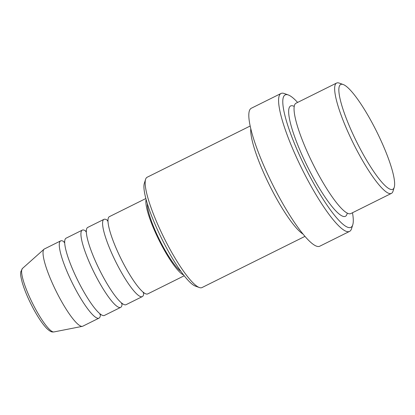 <?xml version="1.0" encoding="UTF-8"?>
<svg xmlns="http://www.w3.org/2000/svg" width="415" height="415" viewBox="0 0 415 415"><rect width="100%" height="100%" fill="white"/><g stroke="black" fill="none" stroke-linecap="round" stroke-linejoin="round"><path stroke-width="0.62" d="M145.831 198.536L109.347 216.672A43.124 8.3 63.6 0 0 124.77 266.025A43.124 8.3 63.6 0 0 147.745 293.903L184.229 275.762M107.962 220.671A43.124 8.3 63.6 0 0 103.937 219.364A43.124 8.3 63.6 0 0 119.359 268.713A43.124 8.3 63.6 0 0 142.335 296.59A43.124 8.3 63.6 0 0 143.72 292.596M103.937 219.364L87.695 227.441A43.124 8.3 63.6 0 0 103.122 276.789A43.124 8.3 63.6 0 0 126.093 304.667L142.335 296.59M86.31 231.435A43.124 8.3 63.6 0 0 82.284 230.128A43.124 8.3 63.6 0 0 97.707 279.482A43.124 8.3 63.6 0 0 120.682 307.359A43.124 8.3 63.6 0 0 122.072 303.36M82.284 230.128L66.042 238.205A43.124 8.3 63.6 0 0 81.47 287.554A43.124 8.3 63.6 0 0 104.44 315.431L120.682 307.359M64.657 242.199A43.124 8.3 63.6 0 0 60.632 240.897A43.124 8.3 63.6 0 0 76.054 290.246A43.124 8.3 63.6 0 0 99.029 318.123A43.124 8.3 63.6 0 0 100.42 314.129M361.6 151.439A58.525 11.267 63.6 0 0 394.25 187.269A58.525 11.267 63.6 0 0 371.845 122.295A58.525 11.267 63.6 0 0 343.153 84.499A58.525 11.267 63.6 0 0 361.6 151.439M394.25 187.269L392.995 191.268A61.607 11.859 -116.4 0 1 391.444 193.374A61.607 11.859 -116.4 0 1 358.622 153.55A61.607 11.859 -116.4 0 1 336.591 83.052A61.607 11.859 -116.4 0 1 339.205 83.088L343.153 84.499M199.371 287.538L195.424 286.127A58.525 11.267 -116.4 0 1 166.726 248.326A58.525 11.267 -116.4 0 1 144.321 183.352L145.582 179.358A61.607 11.859 63.6 0 0 169.164 247.75A61.607 11.859 63.6 0 0 199.371 287.538A61.607 11.859 63.6 0 0 201.986 287.574L304.989 236.358M297.622 102.422A73.927 14.235 63.6 0 0 288.233 94.936A73.927 14.235 63.6 0 0 311.53 179.493A73.927 14.235 63.6 0 0 352.776 224.754A73.927 14.235 63.6 0 0 352.475 212.75M352.776 224.754L351.521 228.753A77.003 14.826 -116.4 0 1 349.58 231.388A77.003 14.826 -116.4 0 1 308.558 181.609A77.003 14.826 -116.4 0 1 281.012 93.484A77.003 14.826 -116.4 0 1 284.285 93.525L288.233 94.936M336.591 83.052L295.988 103.236A61.607 11.859 63.6 0 0 318.025 173.735A61.607 11.859 63.6 0 0 350.846 213.559L391.444 193.374M250.769 128.821A61.607 11.859 63.6 0 0 274.72 195.268A61.607 11.859 63.6 0 0 303.147 234.169M146.096 199.522A43.124 8.3 63.6 0 0 162.664 247.184A43.124 8.3 63.6 0 0 183.601 274.958M147.33 203.77A40.042 7.709 63.6 0 0 162.934 246.417A40.042 7.709 63.6 0 0 180.961 271.405M281.012 93.484L251.241 108.284A77.003 14.826 63.6 0 0 278.781 196.409A77.003 14.826 63.6 0 0 319.809 246.188L349.58 231.388M60.632 240.897L44.395 248.969A43.124 8.3 63.6 0 0 44.026 249.218A43.124 8.3 63.6 0 0 59.817 298.318A43.124 8.3 63.6 0 0 82.372 326.34A43.124 8.3 63.6 0 0 82.787 326.195L99.029 318.123M250.136 126.036L147.133 177.247A61.607 11.859 63.6 0 0 145.582 179.358M35.425 308.874A35.483 6.832 63.6 0 0 53.986 331.927C52.306 332.036 50.941 332.446 46.662 328.348C42.683 324.188 38.351 317.823 33.677 309.258C28.407 299.438 24.568 290.438 22.166 282.247C20.06 273.838 20.709 274.481 20.75 271.887L22.436 268.474A35.483 6.832 63.6 0 0 35.425 308.874M347.231 213.087A61.607 11.859 -116.4 0 1 312.609 176.427A61.607 11.859 -116.4 0 1 294.188 106.401M107.345 220.915L108.014 220.775M85.692 231.684L86.362 231.544M64.04 242.448L64.709 242.308M53.986 331.927L82.372 326.34M22.436 268.474L44.026 249.218M100.363 314.02L99.849 314.471M122.015 303.256L121.502 303.702M143.668 292.487L143.154 292.938"/></g></svg>
